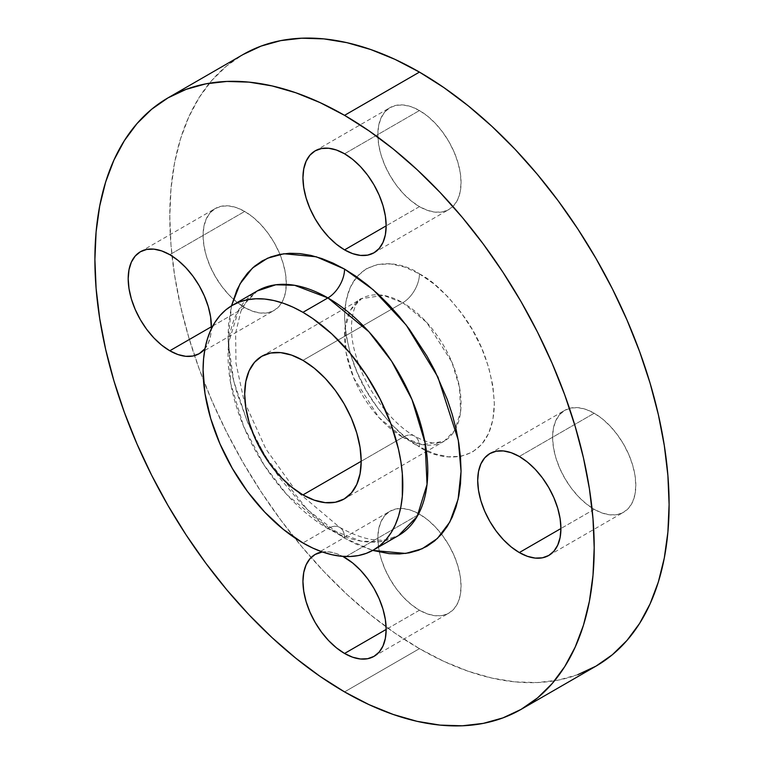 <?xml version="1.0" encoding="UTF-8"?>
<svg xmlns="http://www.w3.org/2000/svg" width="764" height="764" viewBox="0 0 764 764"><rect width="100%" height="100%" fill="white"/><g stroke="black" fill="none" stroke-linecap="round" stroke-linejoin="round"><path stroke-width="0.57" stroke-dasharray="3.82 2.86" d="M419.446 206.633L386.164 225.848L419.446 206.633L427.563 210.396L435.375 212.172L442.566 211.886L448.869 209.546L454.045 205.258L457.884 199.165L460.253 191.525L461.055 182.615L460.253 172.779L457.884 162.398L454.045 151.874L448.869 141.598L442.566 131.981L435.375 123.396L427.563 116.157L419.446 110.541A58.847 33.969 -120 0 0 390.022 107.629A58.847 33.969 -120 0 0 381.007 154.777A58.847 33.969 -120 0 0 419.446 206.633A58.847 33.969 -120 0 0 448.869 209.546A58.847 33.969 -120 0 0 457.894 162.398A58.847 33.969 -120 0 0 419.446 110.541L411.328 106.779L403.526 105.002L396.335 105.289L390.022 107.629L384.855 111.916L381.007 118.009L378.638 125.649L377.836 134.569L378.638 144.396L381.007 154.777L384.855 165.31L390.022 175.577L396.335 185.194L403.526 193.779L411.328 201.028L419.446 206.633M344.554 153.784L419.446 110.541L344.554 153.784M244.69 307.529L211.408 326.753L244.69 307.529L252.808 311.292L260.61 313.068L267.811 312.782L274.114 310.442L279.29 306.154L283.129 300.061L285.497 292.421L286.299 283.511L285.497 273.674L283.129 263.293L279.29 252.769L274.114 242.494L267.811 232.886L260.61 224.291L252.808 217.052L244.69 211.437A58.847 33.969 -120 0 0 215.267 208.524A58.847 33.969 -120 0 0 206.251 255.682A58.847 33.969 -120 0 0 244.69 307.529A58.847 33.969 -120 0 0 274.114 310.442A58.847 33.969 -120 0 0 283.129 263.293A58.847 33.969 -120 0 0 244.69 211.437L236.573 207.674L228.77 205.908L221.579 206.194L215.267 208.524L210.1 212.822L206.251 218.905L203.883 226.555L203.081 235.465L203.883 245.301L206.251 255.682L210.1 266.206L215.267 276.472L221.579 286.089L228.77 294.684L236.573 301.923L244.69 307.529M169.799 254.679L244.69 211.437L169.799 254.679M322.351 551.961A58.847 33.969 60 0 1 342.759 556.373L336.437 553.604L328.625 551.828L321.434 552.114M419.446 610.216L386.164 629.431L419.446 610.216L427.563 613.979L435.375 615.755L442.566 615.469L448.869 613.129L454.045 608.841L457.884 602.748L460.253 595.108L461.055 586.198L460.253 576.362L457.884 565.981L454.045 555.457L448.869 545.181L442.566 535.574L435.375 526.979L427.563 519.74L419.446 514.124A58.847 33.969 -120 0 0 390.022 511.211A58.847 33.969 -120 0 0 381.007 558.36A58.847 33.969 -120 0 0 419.446 610.216A58.847 33.969 -120 0 0 448.869 613.129A58.847 33.969 -120 0 0 457.894 565.981A58.847 33.969 -120 0 0 419.446 514.124L411.328 510.362L403.526 508.595L396.335 508.881L390.022 511.211L384.855 515.509L381.007 521.592L378.638 529.242L377.836 538.152L378.638 547.989L381.007 558.36L384.855 568.894L390.022 579.16L396.335 588.777L403.526 597.372L411.328 604.611L419.446 610.216M344.554 557.367L419.446 514.124L344.554 557.367M594.201 509.321L560.919 528.535L594.201 509.321L602.318 513.083L610.13 514.86L617.322 514.573L623.625 512.233L628.801 507.945L632.649 501.852L635.008 494.212L635.81 485.293L635.008 475.466L632.649 465.085L628.801 454.551L623.625 444.285L617.322 434.668L610.13 426.083L602.318 418.834L594.201 413.228A58.847 33.969 -120 0 0 564.787 410.316A58.847 33.969 -120 0 0 555.762 457.464A58.847 33.969 -120 0 0 594.201 509.321A58.847 33.969 -120 0 0 623.625 512.233A58.847 33.969 -120 0 0 632.649 465.085A58.847 33.969 -120 0 0 594.201 413.228L586.084 409.466L578.281 407.689L571.09 407.976L564.777 410.316L559.611 414.604L555.762 420.697L553.394 428.337L552.592 437.256L553.394 447.083L555.762 457.464L559.611 467.998L564.777 478.264L571.09 487.881L578.281 496.466L586.084 503.715L594.201 509.321M519.31 456.471L594.201 413.228L519.31 456.471M257.296 290.922L238.712 309.897L228.78 342.062L230.709 383.528L243.831 426.895L264.143 465.152L286.911 494.7L327.909 528.535A23.541 13.59 -60 0 1 339.674 527.37A23.541 13.59 -60 0 1 344.554 538.152L307.5 509.769L265.643 457.044L247.087 421.05L233.717 381.102L228.121 341.145L231.502 305.829L228.608 323.497L228.044 336.361L228.608 349.864L230.289 363.893L233.068 378.304L236.916 392.963L247.679 422.435L254.498 436.97L270.647 464.942L279.825 478.111L299.966 502.168L310.728 512.825L321.825 522.442L333.133 530.904L344.554 538.152L355.976 544.092L372.717 550.414L344.554 538.152A23.541 13.59 120 0 0 339.674 527.37A23.541 13.59 120 0 0 327.909 528.535A141.225 81.538 -120 0 0 398.522 535.535L386.001 539.699C373.854 541.724 358.411 537.608 339.674 527.37L295.066 489.743L265.91 449.022L245.225 403.421L243.277 397.337L235.98 363.177L235.627 333.056L240.918 311.149L247.421 299.689L257.296 290.922A141.225 81.538 -120 0 0 235.646 404.089A141.225 81.538 -120 0 0 327.909 528.535L302.945 542.956L327.909 528.535L361.2 541.16L380.004 541.686L398.522 535.535M419.446 273.894C432.462 280.264 447.446 294.675 464.388 317.136C482.561 342.654 492.551 371.476 494.346 403.621C493.324 467.043 441.353 462.984 419.446 446.864A23.541 13.59 120 0 0 414.575 436.091A23.541 13.59 120 0 0 402.8 437.256L422.225 444.619L443.999 441.334L454.838 430.266L460.625 411.5L459.508 387.31L451.849 362.021L426.723 322.465L402.8 302.725A23.541 13.59 120 0 0 419.446 273.894L404.834 267.123L390.786 263.933L377.836 264.449L366.491 268.651L357.17 276.377L350.256 287.331L345.987 301.102L344.554 317.136L345.987 334.842L350.256 353.522L357.17 372.469L366.491 390.958L377.836 408.262L390.786 423.733L404.834 436.76L419.446 446.864L434.057 453.635L448.105 456.824L461.055 456.309L472.41 452.107L481.721 444.381L488.645 433.427L492.904 419.665L494.346 403.621L492.904 385.916L488.645 367.236L481.721 348.288L472.41 329.8L461.055 312.495L448.105 297.024L434.057 283.998L419.446 273.894A23.541 13.59 -60 0 1 402.8 302.725A82.378 47.559 -120 0 0 361.611 298.648A82.378 47.559 -120 0 0 348.986 364.657A82.378 47.559 -120 0 0 402.8 437.256L361.2 461.275L402.8 437.256A82.378 47.559 -120 0 0 443.999 441.334A82.378 47.559 -120 0 0 456.624 375.315A82.378 47.559 -120 0 0 402.8 302.725L392.486 308.685L402.8 302.725L383.385 295.362L361.611 298.648L350.772 309.707L344.984 328.472L346.102 352.662L353.761 377.96L378.887 417.516L402.8 437.256A23.541 13.59 -60 0 1 414.575 436.091A23.541 13.59 -60 0 1 419.446 446.864C406.429 440.503 391.454 426.083 374.513 403.621C356.33 378.113 346.35 349.282 344.554 317.136C345.576 253.715 397.538 257.774 419.446 273.894M302.945 360.379L392.486 308.685L302.945 360.379M577.823 674.66L558.15 680.151L537.13 682.558L514.984 681.87L491.921 678.079L468.151 671.231L443.922 661.395L419.446 648.655L394.978 633.136L370.741 614.991L346.98 594.402L323.907 571.548L301.761 546.671L280.751 519.997L261.068 491.777L242.914 462.306L226.469 431.841L211.867 400.689L199.27 369.155L188.803 337.535L180.543 306.135L174.593 275.25L171.002 245.196L169.799 216.241L171.002 188.679L174.593 162.77L180.543 138.771L188.803 116.902L199.27 97.372L211.867 80.382L226.469 66.086L242.914 54.616A353.063 203.845 -120 0 0 194.533 355.642A353.063 203.845 -120 0 0 311.091 557.529A353.063 203.845 -120 0 0 419.446 648.655L344.554 691.897L419.446 648.655A353.063 203.845 -120 0 0 595.977 666.141M204.389 349.396L208.238 343.303L210.606 335.663L211.37 328.787A58.847 33.969 60 0 1 204.991 348.68M315.131 150.871L390.022 107.629M140.375 251.767L215.267 208.524M315.131 554.454L390.022 511.211M489.886 453.558L564.787 410.316M261.756 356.301L361.611 298.648C356.817 298.141 345.032 321.386 356.034 355.957C365.049 388.57 391.044 423.17 414.575 436.091C423.8 441.095 431.116 443.445 436.531 443.139L443.999 441.334L344.134 498.987M548.733 555.476L623.625 512.233M373.978 656.371L448.869 613.129M199.213 353.684L274.114 310.442M373.978 252.788L448.869 209.546"/><path stroke-width="1.15" d="M344.554 249.876A58.847 33.969 60 0 1 306.106 198.019A58.847 33.969 60 0 1 315.131 150.871A58.847 33.969 60 0 1 344.554 153.784L336.437 150.021L328.625 148.245L321.434 148.531L315.131 150.871L309.955 155.159L306.116 161.252L303.747 168.892L302.945 177.802L303.747 187.638L306.116 198.019L309.955 208.543L315.131 218.819L321.434 228.426L328.625 237.021L336.437 244.26L344.554 249.876L352.672 253.638L360.474 255.405L367.665 255.119L373.978 252.788L379.145 248.491L382.993 242.408L385.362 234.758L386.164 225.848L344.554 249.876L386.164 225.848L385.362 216.011L382.993 205.64L379.145 195.107L373.978 184.84L367.665 175.223L360.474 166.628L352.672 159.389L344.554 153.784A58.847 33.969 60 0 1 382.993 205.64A58.847 33.969 60 0 1 373.978 252.788A58.847 33.969 60 0 1 344.554 249.876M169.799 350.772A58.847 33.969 60 0 1 131.351 298.915A58.847 33.969 60 0 1 140.375 251.767A58.847 33.969 60 0 1 169.799 254.679L161.681 250.917L153.87 249.14L146.678 249.427L140.375 251.767L135.199 256.055L131.351 262.147L128.992 269.787L128.19 278.707L128.992 288.534L131.351 298.915L135.199 309.449L140.375 319.715L146.678 329.332L153.87 337.917L161.681 345.166L169.799 350.772L177.917 354.534L185.719 356.31L192.91 356.024L199.223 353.684L204.991 348.68A58.847 33.969 60 0 1 199.213 353.684A58.847 33.969 60 0 1 169.799 350.772L211.408 326.753L169.799 350.772M344.554 653.459A58.847 33.969 60 0 1 306.106 601.602A58.847 33.969 60 0 1 315.131 554.454A58.847 33.969 60 0 1 322.351 551.961L315.131 554.454L309.955 558.742L306.116 564.835L303.747 572.475L302.945 581.385L303.747 591.221L306.116 601.602L309.955 612.126L315.131 622.402L321.434 632.019L328.625 640.604L336.437 647.843L344.554 653.459L352.672 657.221L360.474 658.998L367.665 658.711L373.978 656.371L379.145 652.084L382.993 645.991L385.362 638.351L386.164 629.431L344.554 653.459L386.164 629.431L385.362 619.604L382.993 609.223L379.145 598.689L373.978 588.423L367.665 578.806L360.474 570.221L352.672 562.972L342.769 556.373A58.847 33.969 60 0 1 344.554 557.367A58.847 33.969 60 0 1 382.993 609.223A58.847 33.969 60 0 1 373.978 656.371A58.847 33.969 60 0 1 344.554 653.459M519.31 552.563A58.847 33.969 60 0 1 480.871 500.706A58.847 33.969 60 0 1 489.886 453.558A58.847 33.969 60 0 1 519.31 456.471L511.192 452.708L503.39 450.932L496.189 451.218L489.886 453.558L484.71 457.846L480.871 463.939L478.503 471.579L477.701 480.489L478.503 490.326L480.871 500.706L484.71 511.231L489.886 521.506L496.189 531.114L503.39 539.709L511.192 546.948L519.31 552.563L527.427 556.326L535.23 558.092L542.421 557.806L548.733 555.476L553.9 551.178L557.749 545.095L560.117 537.445L560.919 528.535L519.31 552.563L560.919 528.535L560.117 518.699L557.749 508.318L553.9 497.794L548.733 487.527L542.421 477.911L535.23 469.316L527.427 462.077L519.31 456.471A58.847 33.969 60 0 1 557.749 508.318A58.847 33.969 60 0 1 548.733 555.476A58.847 33.969 60 0 1 519.31 552.563M257.296 290.922A141.225 81.538 -120 0 1 327.909 297.922L368.907 331.757L391.674 361.305L411.987 399.562L425.109 442.929L427.038 484.395L417.106 516.569L398.522 535.535A141.225 81.538 -120 0 0 420.171 422.368A141.225 81.538 -120 0 0 327.909 297.922A23.541 13.59 120 0 0 344.554 269.09L373.29 289.842L406.238 325.111L437.925 377.082L458.304 440.236L461.055 471.436L458.094 499.293L449.853 521.974L437.409 538.477L422.196 548.743L405.617 553.442L372.717 550.414L389.134 553.652L399.476 553.967L409.275 552.849L418.462 550.281L426.933 546.308L434.611 540.96L441.42 534.284L447.303 526.358L452.192 517.247L456.041 507.038L458.82 495.836L460.491 483.746L461.055 470.882L460.491 457.369L458.82 443.349L456.041 428.938L452.192 414.279L447.303 399.524L434.611 370.273L426.933 356.053L409.275 329.131L399.476 316.688L389.134 305.075L378.371 294.407L367.283 284.8L355.976 276.329L344.554 269.09L333.133 263.15L321.825 258.557L310.728 255.357L299.966 253.591L289.632 253.266L279.825 254.393L270.647 256.962L262.176 260.935L254.498 266.283L247.679 272.958L241.806 280.885L236.916 289.995L231.502 305.829L239.982 283.931L252.454 268.059L267.534 258.213L283.883 253.743L316.286 256.79L344.554 269.09A23.541 13.59 -60 0 1 327.909 297.922L294.618 285.297L275.814 284.781L257.296 290.922L232.332 305.342A141.225 81.538 60 0 1 302.945 312.333A141.225 81.538 60 0 1 395.208 436.779A141.225 81.538 60 0 1 373.558 549.946A141.225 81.538 60 0 1 302.945 542.956A141.225 81.538 60 0 1 210.683 418.5A141.225 81.538 60 0 1 232.332 305.342L239.59 301.933L247.46 299.736L255.873 298.772L264.726 299.049L273.951 300.558L283.463 303.298L293.156 307.233L302.945 312.333L327.909 297.922L302.945 312.333L312.734 318.54L331.929 334.03L350.017 353.13L366.29 375.086L380.138 399.056L391.015 424.135L398.502 449.337L400.89 461.695L402.322 473.718L402.322 496.323L400.89 506.685L398.502 516.283L395.198 525.04L391.015 532.842L385.973 539.642L380.138 545.362L373.558 549.946L366.29 553.356L358.421 555.552L350.017 556.517L341.155 556.24L331.929 554.721L322.427 551.98L312.734 548.046L302.945 542.956L283.463 529.49L264.726 512.109L247.46 491.491L232.332 468.408L219.917 443.769L210.683 418.5L205 393.594L203.081 369.986L203.568 358.965L205 348.604L207.388 338.996L210.683 330.249L214.875 322.437L219.917 315.647L225.752 309.926L232.332 305.342M302.945 494.91A82.378 47.559 60 0 1 249.121 422.311A82.378 47.559 60 0 1 261.756 356.301A82.378 47.559 60 0 1 302.945 360.379A82.378 47.559 60 0 1 356.759 432.978A82.378 47.559 60 0 1 344.134 498.987A82.378 47.559 60 0 1 302.945 494.91L361.2 461.275L302.945 494.91L314.31 500.172L325.235 502.655L335.31 502.254L344.134 498.987L351.383 492.981L356.759 484.452L360.073 473.747L361.2 461.275L360.073 447.503L356.759 432.978L351.383 418.233L344.134 403.86L335.31 390.404L325.235 378.371L314.31 368.229L302.945 360.379L291.581 355.107L280.655 352.624L270.58 353.035L261.756 356.301L254.507 362.308L249.121 370.827L245.807 381.532L244.69 394.014L245.807 407.775L249.121 422.311L254.507 437.046L261.756 451.428L270.58 464.884L280.655 476.917L291.581 487.05L302.945 494.91M419.446 72.102L344.554 115.345A353.063 203.845 60 0 1 575.196 426.465A353.063 203.845 60 0 1 521.077 709.384A353.063 203.845 60 0 1 344.554 691.897A353.063 203.845 60 0 1 113.903 380.778A353.063 203.845 60 0 1 168.023 97.859A353.063 203.845 60 0 1 344.554 115.345L419.446 72.102A353.063 203.845 -120 0 0 242.923 54.616L261.068 46.107L280.751 40.616L301.761 38.2L323.907 38.888L346.98 42.679L370.741 49.526L394.978 59.363L419.446 72.102L443.922 87.621L468.151 105.766L491.921 126.356L514.984 149.209L537.13 174.087L558.15 200.77L577.823 228.98L595.977 258.461L612.432 288.916L627.024 320.068L639.621 351.602L650.097 383.222L658.348 414.623L664.298 445.507L667.898 475.561L669.102 504.517L667.898 532.078L664.298 557.987L658.348 581.987L650.097 603.856L639.621 623.386L627.024 640.385L612.432 654.681L595.977 666.141A353.063 203.845 -120 0 0 650.097 383.222A353.063 203.845 -120 0 0 419.446 72.102M521.086 709.384L502.932 717.893L483.249 723.384L462.239 725.8L440.093 725.112L417.02 721.321L393.259 714.474L369.022 704.637L344.554 691.897L320.078 676.379L295.849 658.234L272.079 637.644L249.016 614.791L226.87 589.913L205.85 563.23L186.177 535.02L168.023 505.539L151.568 475.084L136.976 443.932L124.379 412.398L113.903 380.778L105.652 349.377L99.702 318.493L96.102 288.439L94.898 259.483L96.102 231.922L99.702 206.013L105.652 182.013L113.903 160.144L124.379 140.614L136.976 123.615L151.568 109.319L168.023 97.859L186.177 89.34L205.85 83.849L226.87 81.442L249.016 82.13L272.079 85.921L295.849 92.769L320.078 102.605L344.554 115.345L369.022 130.864L393.259 149.009L417.02 169.598L440.093 192.452L462.239 217.329L483.249 244.002L502.932 272.223L521.086 301.694L537.531 332.159L552.133 363.311L564.73 394.845L575.196 426.465L583.457 457.865L589.407 488.75L592.998 518.804L594.201 547.759L592.998 575.321L589.407 601.23L583.457 625.229L575.196 647.098L564.73 666.628L552.133 683.618L537.531 697.914L521.086 709.384L595.977 666.141L577.823 674.66M211.37 328.787L210.606 316.917L208.238 306.536L204.389 296.002L199.223 285.736L192.91 276.119L185.719 267.534L177.917 260.285L169.799 254.679A58.847 33.969 60 0 1 211.37 328.787M398.522 535.535L373.558 549.946M242.923 54.616L168.023 97.859"/></g></svg>
